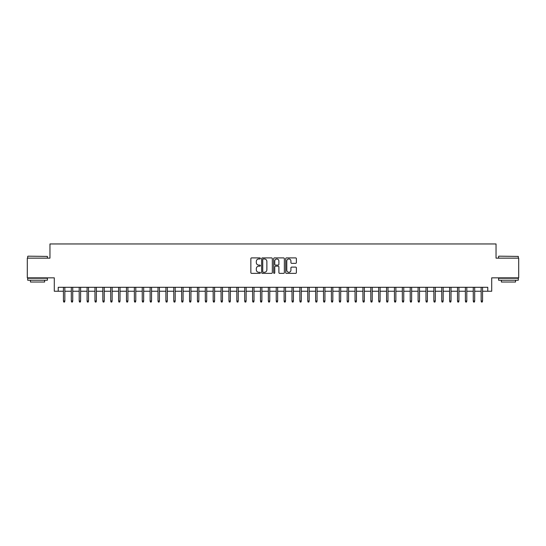 <?xml version="1.0" encoding="UTF-8"?>
<svg xmlns="http://www.w3.org/2000/svg" width="546" height="546" viewBox="0 0 546 546"><rect width="100%" height="100%" fill="white"/><g stroke="black" fill="none" stroke-linecap="round" stroke-linejoin="round"><path stroke-width="0.82" d="M260.387 258.435A0.539 0.539 0 0 0 259.848 257.896L251.631 257.896A0.771 0.771 0 0 0 250.853 258.668L250.853 272.59A0.771 0.771 0 0 0 251.631 273.369L259.848 273.369A0.539 0.539 0 0 0 260.387 272.823A0.539 0.539 0 0 0 259.848 272.283L258.784 272.283A2.477 2.477 0 0 1 256.313 269.806L256.313 268.646A2.477 2.477 0 0 1 258.784 266.175L259.848 266.175A0.539 0.539 0 0 0 260.387 265.629A0.539 0.539 0 0 0 259.848 265.09L258.784 265.09A2.477 2.477 0 0 1 256.313 262.612L256.313 261.452A2.477 2.477 0 0 1 258.784 258.975L259.848 258.975A0.539 0.539 0 0 0 260.387 258.435M295.611 263.349A0.771 0.771 0 0 0 296.382 262.578L296.382 258.668A0.771 0.771 0 0 0 295.611 257.896L286.479 257.896A0.771 0.771 0 0 0 285.708 258.668L285.708 272.59A0.771 0.771 0 0 0 286.479 273.369L295.611 273.369A0.771 0.771 0 0 0 296.382 272.59L296.382 267.874A0.771 0.771 0 0 0 295.611 267.103L291.7 267.103A0.771 0.771 0 0 0 290.929 267.874L290.929 270.215A2.068 2.068 0 0 1 288.861 272.283A2.068 2.068 0 0 1 286.786 270.215L286.786 261.049A2.068 2.068 0 0 1 288.861 258.975A2.068 2.068 0 0 1 290.929 261.049L290.929 262.578A0.771 0.771 0 0 0 291.7 263.349L295.611 263.349M58.231 291.243L58.231 287.305L487.769 287.305L487.769 291.243L491.707 291.243L491.707 277.846L518.7 277.846L518.7 258.142L496.041 258.142L496.041 243.96L49.959 243.96L49.959 258.142L27.3 258.142L27.3 277.846L54.293 277.846L54.293 291.243L63.438 291.243M272.324 258.668A0.771 0.771 0 0 0 271.546 257.896L262.421 257.896A0.771 0.771 0 0 0 261.65 258.668L261.65 272.59A0.771 0.771 0 0 0 262.421 273.369L271.546 273.369A0.771 0.771 0 0 0 272.324 272.59L272.324 258.668M274.454 257.896L283.579 257.896A0.771 0.771 0 0 1 284.35 258.668L284.35 272.59A0.771 0.771 0 0 1 283.579 273.369L279.675 273.369A0.771 0.771 0 0 1 278.897 272.59L278.897 266.946A0.771 0.771 0 0 0 278.126 266.175L275.532 266.175A0.771 0.771 0 0 0 274.761 266.946L274.761 272.823A0.539 0.539 0 0 1 274.222 273.369A0.539 0.539 0 0 1 273.676 272.823L273.676 258.668A0.771 0.771 0 0 1 274.454 257.896M64.851 291.243L71.314 291.243M72.734 291.243L79.197 291.243M80.617 291.243L87.08 291.243M88.5 291.243L94.963 291.243M96.383 291.243L102.839 291.243M104.259 291.243L110.722 291.243M112.142 291.243L118.605 291.243M120.024 291.243L126.488 291.243M127.907 291.243L134.371 291.243M135.783 291.243L142.247 291.243M143.666 291.243L150.13 291.243M151.549 291.243L158.012 291.243M159.432 291.243L165.895 291.243M167.315 291.243L173.771 291.243M175.191 291.243L181.654 291.243M183.074 291.243L189.537 291.243M190.957 291.243L197.42 291.243M198.84 291.243L205.303 291.243M206.716 291.243L213.179 291.243M214.598 291.243L221.062 291.243M222.481 291.243L228.945 291.243M230.364 291.243L236.827 291.243M238.24 291.243L244.704 291.243M246.123 291.243L252.586 291.243M254.006 291.243L260.469 291.243M261.889 291.243L268.352 291.243M269.772 291.243L276.228 291.243M277.648 291.243L284.111 291.243M285.531 291.243L291.994 291.243M293.414 291.243L299.877 291.243M301.296 291.243L307.76 291.243M309.173 291.243L315.636 291.243M317.055 291.243L323.519 291.243M324.938 291.243L331.402 291.243M332.821 291.243L339.284 291.243M340.697 291.243L347.16 291.243M348.58 291.243L355.043 291.243M356.463 291.243L362.926 291.243M364.346 291.243L370.809 291.243M372.229 291.243L378.685 291.243M380.105 291.243L386.568 291.243M387.988 291.243L394.451 291.243M395.87 291.243L402.334 291.243M403.753 291.243L410.217 291.243M411.629 291.243L418.093 291.243M419.512 291.243L425.976 291.243M427.395 291.243L433.858 291.243M435.278 291.243L441.741 291.243M443.161 291.243L449.617 291.243M451.037 291.243L457.5 291.243M458.92 291.243L465.383 291.243M466.803 291.243L473.266 291.243M474.686 291.243L481.149 291.243M482.562 291.243L487.769 291.243M263.274 258.975A0.539 0.539 0 0 0 262.728 259.521L262.728 271.744A0.539 0.539 0 0 0 263.274 272.283L264.394 272.283A2.477 2.477 0 0 0 266.871 269.806L266.871 261.452A2.477 2.477 0 0 0 264.394 258.975L263.274 258.975M278.897 261.084A2.068 2.068 0 0 0 276.829 259.016A2.068 2.068 0 0 0 274.761 261.084L274.761 264.319A0.771 0.771 0 0 0 275.532 265.09L278.126 265.09A0.771 0.771 0 0 0 278.897 264.319L278.897 261.084M63.438 301.017L63.752 302.04L64.537 302.04L64.851 301.017L63.438 301.017L63.438 287.305M64.851 301.017L64.851 287.305M27.928 256.176L47.4 256.408L27.928 256.176M37.544 280.214L27.696 280.214L27.696 278.242L47.4 278.242L47.4 280.214L37.544 280.214M44.636 280.214L44.636 282.023L30.453 282.023L30.453 280.214M498.839 256.176L518.304 256.408L498.839 256.176M508.456 280.214L498.6 280.214L498.6 278.242L518.304 278.242L518.304 280.214L508.456 280.214M515.547 280.214L515.547 282.023L501.365 282.023L501.365 280.214M71.314 301.017L71.635 302.04L72.42 302.04L72.734 301.017L71.314 301.017L71.314 287.305M72.734 301.017L72.734 287.305M79.197 301.017L79.511 302.04L80.303 302.04L80.617 301.017L79.197 301.017L79.197 287.305M80.617 301.017L80.617 287.305M87.08 301.017L87.394 302.04L88.186 302.04L88.5 301.017L87.08 301.017L87.08 287.305M88.5 301.017L88.5 287.305M94.963 301.017L95.277 302.04L96.062 302.04L96.383 301.017L94.963 301.017L94.963 287.305M96.383 301.017L96.383 287.305M102.839 301.017L103.16 302.04L103.945 302.04L104.259 301.017L102.839 301.017L102.839 287.305M104.259 301.017L104.259 287.305M110.722 301.017L111.036 302.04L111.828 302.04L112.142 301.017L110.722 301.017L110.722 287.305M112.142 301.017L112.142 287.305M118.605 301.017L118.919 302.04L119.71 302.04L120.024 301.017L118.605 301.017L118.605 287.305M120.024 301.017L120.024 287.305M126.488 301.017L126.802 302.04L127.587 302.04L127.907 301.017L126.488 301.017L126.488 287.305M127.907 301.017L127.907 287.305M134.371 301.017L134.685 302.04L135.469 302.04L135.783 301.017L134.371 301.017L134.371 287.305M135.783 301.017L135.783 287.305M142.247 301.017L142.567 302.04L143.352 302.04L143.666 301.017L142.247 301.017L142.247 287.305M143.666 301.017L143.666 287.305M150.13 301.017L150.443 302.04L151.235 302.04L151.549 301.017L150.13 301.017L150.13 287.305M151.549 301.017L151.549 287.305M158.012 301.017L158.326 302.04L159.118 302.04L159.432 301.017L158.012 301.017L158.012 287.305M159.432 301.017L159.432 287.305M165.895 301.017L166.209 302.04L166.994 302.04L167.315 301.017L165.895 301.017L165.895 287.305M167.315 301.017L167.315 287.305M173.771 301.017L174.092 302.04L174.877 302.04L175.191 301.017L173.771 301.017L173.771 287.305M175.191 301.017L175.191 287.305M181.654 301.017L181.968 302.04L182.76 302.04L183.074 301.017L181.654 301.017L181.654 287.305M183.074 301.017L183.074 287.305M189.537 301.017L189.851 302.04L190.643 302.04L190.957 301.017L189.537 301.017L189.537 287.305M190.957 301.017L190.957 287.305M197.42 301.017L197.734 302.04L198.519 302.04L198.84 301.017L197.42 301.017L197.42 287.305M198.84 301.017L198.84 287.305M205.303 301.017L205.617 302.04L206.402 302.04L206.716 301.017L205.303 301.017L205.303 287.305M206.716 301.017L206.716 287.305M213.179 301.017L213.493 302.04L214.285 302.04L214.598 301.017L213.179 301.017L213.179 287.305M214.598 301.017L214.598 287.305M221.062 301.017L221.376 302.04L222.167 302.04L222.481 301.017L221.062 301.017L221.062 287.305M222.481 301.017L222.481 287.305M228.945 301.017L229.259 302.04L230.043 302.04L230.364 301.017L228.945 301.017L228.945 287.305M230.364 301.017L230.364 287.305M236.827 301.017L237.141 302.04L237.926 302.04L238.24 301.017L236.827 301.017L236.827 287.305M238.24 301.017L238.24 287.305M244.704 301.017L245.024 302.04L245.809 302.04L246.123 301.017L244.704 301.017L244.704 287.305M246.123 301.017L246.123 287.305M252.586 301.017L252.9 302.04L253.692 302.04L254.006 301.017L252.586 301.017L252.586 287.305M254.006 301.017L254.006 287.305M260.469 301.017L260.783 302.04L261.575 302.04L261.889 301.017L260.469 301.017L260.469 287.305M261.889 301.017L261.889 287.305M268.352 301.017L268.666 302.04L269.451 302.04L269.772 301.017L268.352 301.017L268.352 287.305M269.772 301.017L269.772 287.305M276.228 301.017L276.549 302.04L277.334 302.04L277.648 301.017L276.228 301.017L276.228 287.305M277.648 301.017L277.648 287.305M284.111 301.017L284.425 302.04L285.217 302.04L285.531 301.017L284.111 301.017L284.111 287.305M285.531 301.017L285.531 287.305M291.994 301.017L292.308 302.04L293.1 302.04L293.414 301.017L291.994 301.017L291.994 287.305M293.414 301.017L293.414 287.305M299.877 301.017L300.191 302.04L300.976 302.04L301.296 301.017L299.877 301.017L299.877 287.305M301.296 301.017L301.296 287.305M307.76 301.017L308.074 302.04L308.859 302.04L309.173 301.017L307.76 301.017L307.76 287.305M309.173 301.017L309.173 287.305M315.636 301.017L315.957 302.04L316.741 302.04L317.055 301.017L315.636 301.017L315.636 287.305M317.055 301.017L317.055 287.305M323.519 301.017L323.833 302.04L324.624 302.04L324.938 301.017L323.519 301.017L323.519 287.305M324.938 301.017L324.938 287.305M331.402 301.017L331.715 302.04L332.507 302.04L332.821 301.017L331.402 301.017L331.402 287.305M332.821 301.017L332.821 287.305M339.284 301.017L339.598 302.04L340.383 302.04L340.697 301.017L339.284 301.017L339.284 287.305M340.697 301.017L340.697 287.305M347.16 301.017L347.481 302.04L348.266 302.04L348.58 301.017L347.16 301.017L347.16 287.305M348.58 301.017L348.58 287.305M355.043 301.017L355.357 302.04L356.149 302.04L356.463 301.017L355.043 301.017L355.043 287.305M356.463 301.017L356.463 287.305M362.926 301.017L363.24 302.04L364.032 302.04L364.346 301.017L362.926 301.017L362.926 287.305M364.346 301.017L364.346 287.305M370.809 301.017L371.123 302.04L371.908 302.04L372.229 301.017L370.809 301.017L370.809 287.305M372.229 301.017L372.229 287.305M378.685 301.017L379.006 302.04L379.791 302.04L380.105 301.017L378.685 301.017L378.685 287.305M380.105 301.017L380.105 287.305M386.568 301.017L386.882 302.04L387.674 302.04L387.988 301.017L386.568 301.017L386.568 287.305M387.988 301.017L387.988 287.305M394.451 301.017L394.765 302.04L395.557 302.04L395.87 301.017L394.451 301.017L394.451 287.305M395.87 301.017L395.87 287.305M402.334 301.017L402.648 302.04L403.433 302.04L403.753 301.017L402.334 301.017L402.334 287.305M403.753 301.017L403.753 287.305M410.217 301.017L410.531 302.04L411.315 302.04L411.629 301.017L410.217 301.017L410.217 287.305M411.629 301.017L411.629 287.305M418.093 301.017L418.413 302.04L419.198 302.04L419.512 301.017L418.093 301.017L418.093 287.305M419.512 301.017L419.512 287.305M425.976 301.017L426.29 302.04L427.081 302.04L427.395 301.017L425.976 301.017L425.976 287.305M427.395 301.017L427.395 287.305M433.858 301.017L434.172 302.04L434.964 302.04L435.278 301.017L433.858 301.017L433.858 287.305M435.278 301.017L435.278 287.305M441.741 301.017L442.055 302.04L442.84 302.04L443.161 301.017L441.741 301.017L441.741 287.305M443.161 301.017L443.161 287.305M449.617 301.017L449.938 302.04L450.723 302.04L451.037 301.017L449.617 301.017L449.617 287.305M451.037 301.017L451.037 287.305M457.5 301.017L457.814 302.04L458.606 302.04L458.92 301.017L457.5 301.017L457.5 287.305M458.92 301.017L458.92 287.305M465.383 301.017L465.697 302.04L466.489 302.04L466.803 301.017L465.383 301.017L465.383 287.305M466.803 301.017L466.803 287.305M473.266 301.017L473.58 302.04L474.365 302.04L474.686 301.017L473.266 301.017L473.266 287.305M474.686 301.017L474.686 287.305M481.149 301.017L481.463 302.04L482.248 302.04L482.562 301.017L481.149 301.017L481.149 287.305M482.562 301.017L482.562 287.305M27.696 258.142L27.696 256.408M32.187 278.242L32.187 277.846M42.902 278.242L42.902 277.846M47.4 258.142L47.4 256.408M498.6 258.142L498.6 256.408M503.098 278.242L503.098 277.846M513.813 278.242L513.813 277.846M518.304 258.142L518.304 256.408"/></g></svg>
